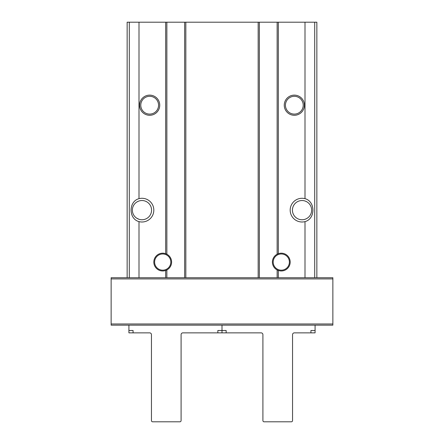 <?xml version="1.0" encoding="UTF-8"?>
<svg xmlns="http://www.w3.org/2000/svg" width="444" height="444" viewBox="0 0 444 444"><rect width="100%" height="100%" fill="white"/><g stroke="black" fill="none" stroke-linecap="round" stroke-linejoin="round"><path stroke-width="0.67" d="M288.106 325.163L314.191 325.163M316.861 277.733L316.861 22.2L278.321 22.2L278.321 253.696L277.139 254.212A8.891 8.891 0 0 1 290.182 262.077A8.891 8.891 0 0 1 278.321 270.463L277.139 269.946L277.139 277.733L332.867 277.733L332.867 325.163L111.133 325.163L128.915 325.163L128.915 330.497L133.067 330.497L133.067 332.867L149.667 332.867A1.776 1.776 0 0 1 151.448 334.648L151.448 420.612A1.188 1.188 0 0 0 152.631 421.8L179.903 421.8A1.188 1.188 0 0 0 181.091 420.612L181.091 334.648A1.776 1.776 0 0 1 182.873 332.867L217.849 332.867L217.849 330.497L222 330.497L222 332.867L261.127 332.867A1.776 1.776 0 0 1 262.909 334.648L262.909 420.612A1.188 1.188 0 0 0 264.097 421.8L291.369 421.8A1.188 1.188 0 0 0 292.552 420.612L292.552 334.648A1.776 1.776 0 0 1 294.333 332.867L310.933 332.867L310.933 330.497L315.085 330.497L315.085 332.867L310.933 332.867L315.085 332.867M129.809 325.163L155.894 325.163M332.867 325.163L315.085 325.163L315.085 330.497M277.139 277.733L165.679 277.733L165.679 270.463L166.861 269.946A8.891 8.891 0 0 1 153.818 262.077A8.891 8.891 0 0 1 165.679 253.696L165.679 22.2L127.139 22.2L127.139 277.733M165.679 22.2L166.861 22.2L166.861 254.212L165.679 253.696M166.861 277.733L166.861 269.946A8.891 8.891 0 0 0 166.861 254.212M166.861 22.2L278.321 22.2M277.139 269.946A8.891 8.891 0 0 1 277.139 254.212L277.139 22.2M165.679 277.733L111.133 277.733L111.133 325.163M139 198.662A11.855 11.855 0 0 1 153.818 210.145A11.855 11.855 0 0 1 139 221.623C128.438 218.881 128.455 201.415 139 198.662L139 22.2M159.746 105.2A10.079 10.079 0 0 1 144.627 113.93A10.079 10.079 0 0 1 144.627 96.476A10.079 10.079 0 0 1 159.746 105.2M139 219.286L136.624 218.137L139 219.286A9.613 9.613 0 0 0 151.571 210.145A9.613 9.613 0 0 1 139.56 219.447A9.613 9.613 0 0 1 132.49 208.53A9.613 9.613 0 0 1 142.768 200.566A9.613 9.613 0 0 1 151.571 210.145M136.624 202.148L137.812 201.476L136.624 202.148M139 200.999L137.812 201.476L139 200.999M305 277.733L305 221.623C315.545 218.87 315.562 201.404 305 198.662L305 22.2M305 221.623A11.855 11.855 0 0 1 290.182 210.145A11.855 11.855 0 0 1 305 198.662M304.412 105.2A10.079 10.079 0 0 1 289.294 113.93A10.079 10.079 0 0 1 289.294 96.476A10.079 10.079 0 0 1 304.412 105.2M307.376 218.137L306.188 218.809L307.376 218.137M306.188 201.476L305 200.999A9.613 9.613 0 0 0 292.43 210.145A9.613 9.613 0 0 0 305 219.286L306.188 218.809M304.44 200.838A9.613 9.613 0 0 1 311.649 210.145A9.613 9.613 0 0 1 301.232 219.719A9.613 9.613 0 0 1 292.563 208.53A9.613 9.613 0 0 1 304.44 200.838M303.224 105.2A8.891 8.891 0 0 1 289.882 112.904A8.891 8.891 0 0 1 289.882 97.502A8.891 8.891 0 0 1 303.224 105.2M158.564 105.2A8.891 8.891 0 0 1 145.221 112.904A8.891 8.891 0 0 1 145.221 97.502A8.891 8.891 0 0 1 158.564 105.2M259.352 277.733L259.352 22.2M184.649 277.733L184.649 22.2M289.388 262.077A8.097 8.097 0 0 1 277.239 269.092A8.097 8.097 0 0 1 277.239 255.067A8.097 8.097 0 0 1 289.388 262.077M170.812 262.077A8.097 8.097 0 0 1 158.663 269.092A8.097 8.097 0 0 1 158.663 255.067A8.097 8.097 0 0 1 170.812 262.077M226.151 330.497L226.151 332.867L217.849 332.867L222 332.867L222 325.163L222 330.497L226.151 330.497M128.915 332.867L133.067 332.867L128.915 332.867L128.915 330.497M278.321 277.733L278.321 270.463M139 277.733L139 221.623M185.836 277.733L185.836 22.2M258.164 277.733L258.164 22.2M129.293 277.733L129.293 22.2M314.707 277.733L314.707 22.2M332.867 278.915L111.133 278.915M332.867 323.976L111.133 323.976"/></g></svg>
